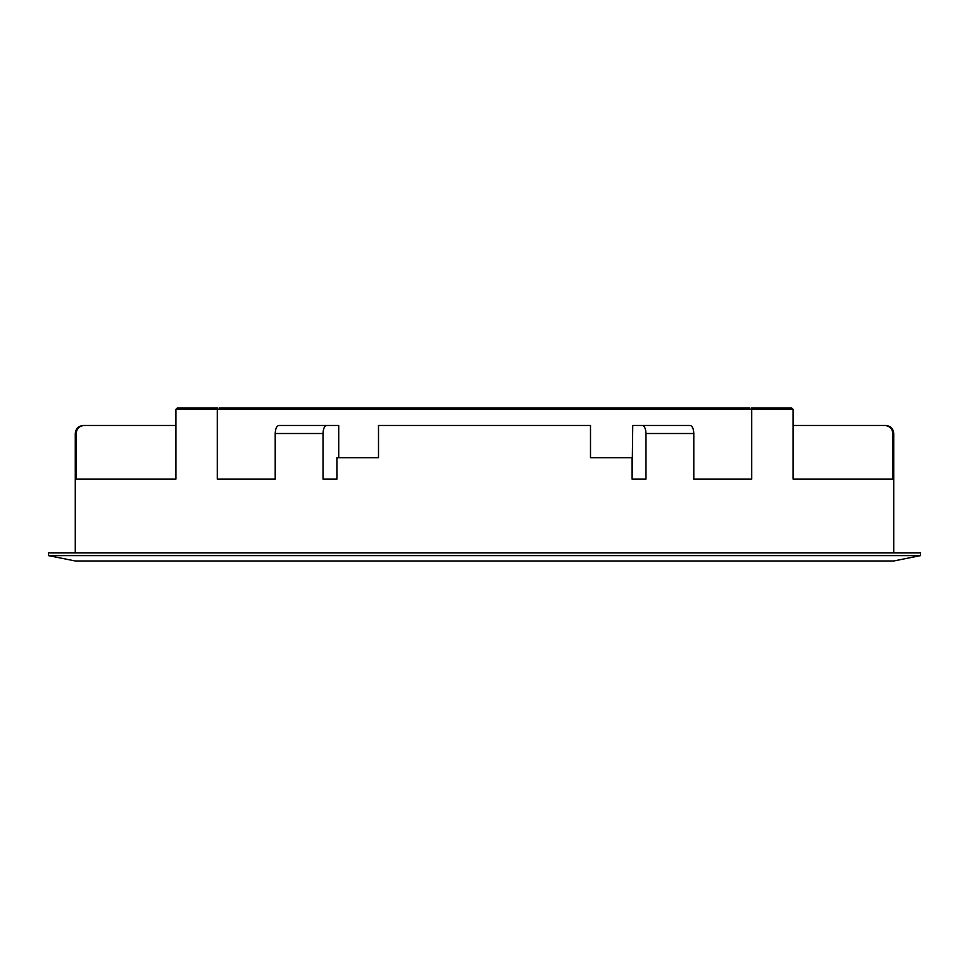 <?xml version="1.0" encoding="UTF-8"?>
<svg xmlns="http://www.w3.org/2000/svg" width="969" height="969" viewBox="0 0 969 969"><rect width="100%" height="100%" fill="white"/><g stroke="black" fill="none" stroke-linecap="round" stroke-linejoin="round"><path stroke-width="1.45" d="M484.5 555.612L920.55 555.612L920.55 552.924L48.45 552.924L48.45 555.612L484.5 555.612M48.45 555.612L75.279 560.978L893.721 560.978L920.55 555.612M642.314 425.464L690.122 425.464C692.351 425.936 693.574 428.613 693.792 433.518L645.972 433.518C645.754 428.625 644.53 425.948 642.314 425.464L632.733 425.464L632.091 479.134L632.091 457.671L590.496 457.671L590.496 425.464L378.504 425.464L378.504 457.671L336.909 457.671L336.909 479.134L323.028 479.134L323.028 433.518L275.208 433.518L275.208 479.134L217.286 479.134L217.286 409.366L175.91 409.366L175.91 479.134L76.163 479.134L76.163 433.518L75.279 433.518L75.279 552.924M893.721 552.924L893.721 433.518L892.837 433.518L892.837 479.134L793.09 479.134L793.09 409.366L751.714 409.366L751.714 479.134L693.792 479.134L693.792 433.518M645.972 433.518L645.972 479.134L632.091 479.134M336.909 457.671L336.909 479.134M75.279 433.518C75.764 428.625 78.441 425.948 83.334 425.464L175.91 425.464M84.23 425.464C79.337 425.936 76.648 428.613 76.163 433.518M76.781 430.43L77.532 429.037M78.525 427.826L79.749 426.82M219.297 408.022L749.703 408.022M177.254 408.022L175.91 409.366L177.254 408.022L217.795 408.022L217.286 409.366L751.714 409.366L751.205 408.022L791.746 408.022L793.09 409.366M892.837 433.518C892.364 428.625 889.675 425.948 884.77 425.464L793.09 425.464M884.77 425.464L885.666 425.464C890.559 425.948 893.236 428.625 893.721 433.518M887.858 426.081L889.251 426.82M890.475 427.826L891.468 429.037M275.208 433.518C275.426 428.625 276.649 425.948 278.878 425.464L338.714 425.464L338.714 457.671M326.686 425.464C324.47 425.936 323.246 428.613 323.028 433.518"/></g></svg>
